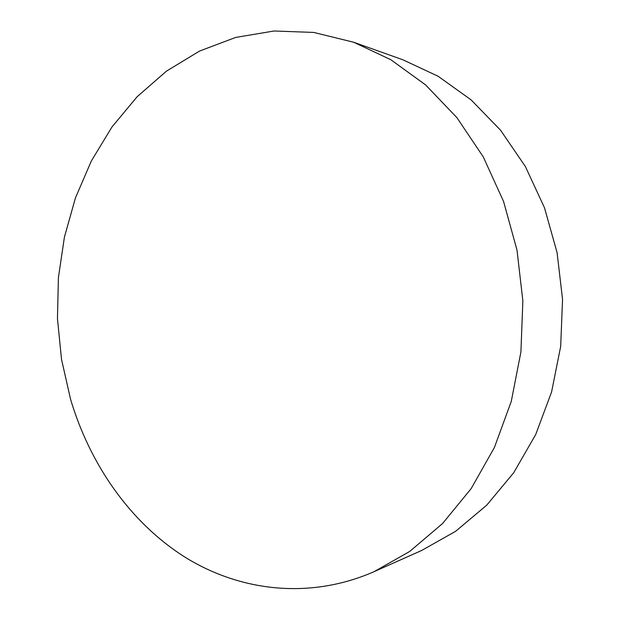 <?xml version="1.0" encoding="UTF-8"?>
<svg xmlns="http://www.w3.org/2000/svg" width="620" height="620" viewBox="0 0 620 620"><rect width="100%" height="100%" fill="white"/><g stroke="black" fill="none" stroke-linecap="round" stroke-linejoin="round"><path stroke-width="0.93" d="M353.656 42.238L402.799 59.752L438.077 76.229L471.068 99.851L500.557 130.208L525.38 166.532L544.492 207.77L557.07 252.565L562.549 299.328L560.682 346.386L551.575 392.01L535.68 434.589L513.724 472.719L486.654 505.246L455.576 531.332L421.662 550.467L374.015 571.702C309.558 599.896 239.987 591.286 185.031 557.186C130.13 522.474 89.985 464.512 70.572 399.288L61.52 359.399L57.451 318.572L58.419 277.558L64.418 237.103L75.415 197.989L91.326 160.999L111.98 126.96L137.152 96.705L166.486 71.122L199.516 51.08L235.631 37.44L274.04 31L313.767 32.434L353.656 42.238L390.809 59.698L425.653 84.963L456.878 117.606L483.236 156.837L503.579 201.492L516.995 250.077L522.861 300.855L520.916 351.935L511.268 401.411L494.411 447.493L471.146 488.637L442.517 523.582L409.719 551.443L374.015 571.702"/></g></svg>
